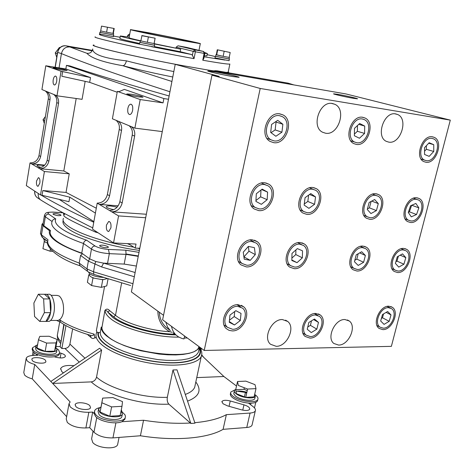 <?xml version="1.0" encoding="UTF-8"?>
<svg xmlns="http://www.w3.org/2000/svg" width="474" height="474" viewBox="0 0 474 474"><rect width="100%" height="100%" fill="white"/><g stroke="black" fill="none" stroke-linecap="round" stroke-linejoin="round"><path stroke-width="0.71" d="M155.051 38.347L154.086 43.543L147.39 42.305L140.837 40.888L141.981 35.568L155.134 38.204L141.791 35.686M140.434 40.723L140.12 42.429L154.305 45.255M155.134 38.204L154.157 43.389L154.619 43.555L154.086 43.543M154.311 45.208L140.132 42.376M154.323 47.045L139.848 44.248L139.469 44.082L139.777 42.382M148.575 32.747L130.557 29.613C127.672 29.477 160.733 36.457 183.533 40.782L200.301 43.679C202.706 43.709 170.889 37.002 148.575 32.747M130.546 29.672L129.094 37.73C128.667 37.926 132.442 38.915 140.423 40.711M154.583 43.75L180.689 49.16L180.203 51.684L191.526 54.516L192.385 55.304L193.167 51.316L176.156 47.175L175.996 48.01M176.156 47.175L178.023 45.794L186.418 47.359L203.725 51.53L204.809 53.497L203.832 58.409L202.777 60.222L204.134 53.396L195.383 51.779L194.938 49.865L203.476 51.453L204.134 53.396L204.809 53.497M228.249 71.935L228.178 72.267L226.086 72.368M213.294 70.851L208.376 70.093M228.284 71.746L228.652 72.362L226.691 72.469M213.199 70.869L210.266 70.425M39.852 183.065C40.183 179.753 39.68 177.963 38.353 177.697L36.551 180.985C36.22 184.291 36.723 186.075 38.062 186.341L39.852 183.065M44.2 165.616L41.279 165.213C38.767 164.993 37.351 165.094 37.031 165.527C36.954 166.06 38.299 166.682 41.048 167.399M110.91 227.917C111.313 223.882 110.561 221.743 108.653 221.5L106.454 225.109C106.058 229.138 106.816 231.276 108.73 231.513L110.91 227.917M117.173 207.114L110.578 205.989C108.078 205.823 106.632 206 106.253 206.528C106.277 207.571 108.771 208.619 113.736 209.668M132.625 110.3C133.064 106.52 132.382 104.481 130.593 104.185C129.307 104.517 128.395 105.945 127.85 108.469C127.417 112.243 128.099 114.275 129.9 114.566C131.168 114.234 132.08 112.812 132.625 110.3M138.752 96.933C131.725 95.742 127.743 94.753 126.801 93.947L131.097 94.219C138.076 95.404 142.04 96.394 142.982 97.194L138.752 96.933M62.965 70.122C57.141 69.115 53.846 68.327 53.076 67.752L57.307 68.12C63.095 69.121 66.378 69.909 67.148 70.478L62.965 70.122M56.708 81.214C57.052 78.074 56.596 76.361 55.34 76.071C54.356 76.326 53.639 77.594 53.195 79.869C52.851 83.003 53.307 84.71 54.569 85C55.547 84.745 56.264 83.483 56.708 81.214M113.375 34.975L100.18 32.356M113.399 36.676L99.581 33.932L99.86 32.351M113.831 28.57L112.978 33.387L106.614 32.202L100.689 30.929L101.525 26.106L114.216 28.511L101.525 26.106M100.695 30.899L100.174 32.398L113.363 35.017M114.216 28.511L113.31 33.31L113.647 33.435L112.978 33.387M229.096 58.966L215.67 56.258M229.072 60.708L215.012 57.869L215.338 56.264M230.192 52.507L229.185 57.425L223.147 56.311L215.99 54.67L216.334 54.7L217.258 49.77L230.192 52.507L217.258 49.77M215.99 54.694L215.664 56.305L229.09 59.013M180.173 40.006L193.984 42.393C195.987 42.429 169.876 36.925 151.579 33.441L136.933 30.893C134.61 30.786 161.551 36.474 180.173 40.006M228.261 57.253L224.084 56.483M224.155 51.37L223.147 56.311M217.661 49.995L216.665 54.919M222.152 56.092L217.661 55.132M204.833 53.343L207.375 53.538L204.744 52.549M204.353 55.796L206.919 55.819M105.702 32.007L101.596 31.124M107.462 27.362L106.614 32.202M112 33.21L107.598 32.386M120.307 36.095L119.892 38.418C119.412 38.779 125.977 40.462 139.581 43.46M154.406 46.594L180.203 51.684M129.201 37.144L120.325 35.983C119.857 36.314 126.546 37.985 140.381 41.007M154.542 43.987L180.689 49.16M114.667 119.738L112.403 118.796L117.345 91.381L140.197 99.558L134.889 128.128L114.667 119.738M118.18 205.811L99.356 204.418C104.636 204.241 108.036 201.361 109.571 195.786L121.516 130.457C122.085 126.594 121.03 123.53 118.352 121.267M116.077 120.319C118.749 122.582 119.803 125.634 119.241 129.479L107.379 194.541C105.856 200.093 102.467 202.955 97.206 203.127L92.525 229.126L113.541 242.937L136.02 244.057L135.25 248.086L139.794 248.299M168.501 99.256L163.88 98.568L66.455 65.365L65.85 68.961L90.493 77.564L89.663 82.346L117.185 92.24M66.455 65.365L69.808 65.904C92.916 73.725 126.025 83.75 169.129 95.985M146.353 214.248L111.746 211.831L118.565 215.913L113.541 242.937M145.678 217.744L118.565 215.913M131.446 126.7C134.16 129.011 135.22 132.145 134.622 136.097L122.174 202.961C120.592 208.673 117.114 211.629 111.746 211.831L97.206 203.127M162.274 131.588L134.889 128.128M117.345 91.381L119.063 91.636L124.366 89.385L163.05 102.888L163.88 98.568M163.05 102.888L140.197 99.558M96.293 208.216L66.04 192.42L69.24 173.816L63.812 170.972L39.709 168.714C44.52 168.661 47.578 166.161 48.869 161.219L58.521 103.356C58.966 99.937 57.941 97.211 55.458 95.161M53.704 94.433C56.181 96.477 57.206 99.196 56.761 102.597L47.169 160.253C45.883 165.177 42.844 167.666 38.044 167.719L30.016 162.914C34.75 162.878 37.742 160.443 38.998 155.602L48.301 98.959C48.727 95.618 47.714 92.94 45.261 90.931M85.16 81.362L82.067 99.327L56.987 95.795L41.925 89.545L45.782 65.785L61.063 71.248L90.493 77.564M63.812 170.972L76.19 98.497M62.651 71.497L61.863 76.261L89.663 82.346M56.987 95.795L61.063 71.248M44.704 165.136L31.622 163.874C36.368 163.838 39.372 161.391 40.634 156.533L49.995 99.688C50.422 96.335 49.409 93.645 46.95 91.63M65.85 68.961L45.782 65.785M129.058 125.711C131.766 128.01 132.821 131.132 132.228 135.066L119.875 201.651C118.299 207.339 114.838 210.278 109.488 210.48M58.918 199.216L93.876 221.601M128.359 243.677L135.25 248.086M95.41 213.11L69.767 197.184L68.979 201.705L40.515 194.933L44.408 171.529L38.044 167.719M66.04 192.42L42.832 190.56L42.079 195.057M69.767 197.184L42.832 190.56M69.24 173.816L44.408 171.529M40.515 194.933L26.331 185.612L30.016 162.914M61.584 212.032L88.425 225.772M98.148 232.823L95.422 232.059L95.523 231.093M95.422 232.059C75.455 223.011 64.944 217.602 63.895 215.842L63.954 215.22M63.475 213.051L63.895 215.842M133.781 247.15C93.733 240.964 58.711 225.914 63.498 218.318M64.114 214.758L64.814 213.774M40.877 194.962C54.397 203.044 72.024 212.145 93.757 222.265M42.032 200.78L40.367 199.726C38.643 198.108 37.95 196.023 38.281 193.463M287.588 83.063L289.727 83.643M214.503 71.159L217.033 70.792L229.54 73.766M169.941 91.766C120.894 75.917 84.722 63.196 61.43 53.603C62.657 48.911 65.465 46.695 69.868 46.962L86.914 53.289C89.912 53.598 91.82 52.288 92.631 49.367C93.177 54.587 104.44 58.415 126.416 60.85C140.885 64.571 156.687 68.143 173.828 71.58M59.066 67.889L61.43 53.603L57.561 52.347L55.102 67.261M92.347 50.374L66.064 45.824L69.868 46.962L92.146 50.807M92.738 48.952L92.631 49.367M172.785 76.995C154.684 73.387 138.047 69.625 122.867 65.714C103.048 62.236 91.067 58.095 86.914 53.289M171.92 81.481L122.867 65.714C124.466 65.519 125.646 63.901 126.416 60.85M44.301 123.317L43.027 119.715L45.409 116.563M43.027 119.715L44.757 120.55M56.732 57.36L55.251 52.934L59.41 47.453L60.139 47.584M59.41 47.453L60.056 47.655M55.251 52.934L57.354 53.609M181.406 65.418C137.004 57.224 88.656 45.919 93.402 45.095L93.923 44.977M183.367 65.762C139.001 57.638 88.993 46.002 93.888 45.19M178.023 45.794L194.938 49.865L193.167 51.316L195.383 51.779L194.032 58.652L192.385 55.304M153.055 43.353L148.421 42.494M140.843 40.859L140.44 40.705L140.867 40.734M148.356 37.085L147.39 42.305M146.377 42.085L141.839 41.108M126.078 254.017L138.319 255.96M214.935 71.835L207.885 70.934C206.243 71.153 222.004 74.75 232.201 76.474L238.997 77.333C240.662 77.114 225.079 73.559 214.935 71.835M337.766 94.338L333.643 93.811C332.185 93.923 345.913 97.063 353.438 98.319L357.426 98.829C358.901 98.71 345.262 95.6 337.766 94.338M315.826 313.456C306.062 312.799 297.678 330.953 305.179 336.457L309.925 338.104C319.778 338.531 327.931 320.365 320.27 314.973L315.826 313.456M282.391 319.559C271.726 318.913 262.596 338.021 270.553 344.284L276.2 346.316C286.977 346.701 295.829 327.552 287.665 321.431L282.391 319.559M238.049 304.681C227.437 303.941 218.538 322.196 226.335 328.654L229.043 330.348L232.284 330.911C243.02 331.403 251.641 313.065 243.618 306.755L238.049 304.681M252.298 239.814C241.112 238.487 232.201 258.549 241.106 264.936L246.35 266.898C257.666 267.958 266.281 247.795 257.121 241.58L252.298 239.814M300.226 242.54C289.567 241.254 280.969 261.31 289.673 267.081L294.176 268.675C304.942 269.712 313.278 249.602 304.367 243.98L300.226 242.54M312.97 187.526C301.82 185.701 293.276 207.452 302.898 213.033L306.755 214.367C318.007 215.925 326.278 194.115 316.425 188.699L312.97 187.526M264.83 182.774C253.08 180.867 244.24 202.759 254.2 208.969L258.715 210.61C270.589 212.233 279.127 190.228 268.894 184.214L264.83 182.774M279.962 113.89C267.472 111.218 258.828 135.623 270.133 141.436L273.646 142.656C286.26 145.026 294.585 120.491 282.978 114.909L279.962 113.89M332.422 103.51C319.707 100.595 310.831 126.842 322.622 132.252L325.543 133.212C338.371 135.801 346.932 109.476 334.857 104.292L332.422 103.51M362.811 117.303C351.418 114.755 343.212 138.829 353.776 143.586L356.318 144.41C367.794 146.679 375.758 122.576 364.968 117.985L362.811 117.303M395.695 113.908C384.005 111.194 375.426 136.725 386.381 141.376L388.721 142.111C400.489 144.517 408.813 118.992 397.639 114.507L395.695 113.908M375.959 193.748C365.62 192.029 357.432 213.448 366.532 218.265L369.649 219.284C380.065 220.754 388.034 199.335 378.756 194.648L375.959 193.748M363.019 246.107C353.083 244.88 344.865 264.77 353.195 269.789L356.869 271.01C366.882 271.999 374.881 252.109 366.39 247.215L363.019 246.107M344.876 319.529C334.875 318.889 326.153 338.003 333.903 343.502L338.566 345.066C348.657 345.457 357.135 326.355 349.225 320.969L344.876 319.529M388.876 306.204C379.804 305.505 371.829 323.73 379.117 328.435L382.85 329.626C391.986 330.111 399.76 311.922 392.354 307.306L388.876 306.204M403.735 248.423C394.285 247.238 386.286 266.939 394.327 271.495L397.538 272.52C407.053 273.48 414.851 253.815 406.68 249.354L403.735 248.423M416.764 197.777C406.959 196.129 398.978 217.246 407.699 221.619L410.413 222.472C420.278 223.882 428.063 202.795 419.194 198.529L416.764 197.777M432.448 136.814C422.198 134.569 414.276 157.558 423.845 161.61L425.907 162.244C436.216 164.247 443.937 141.288 434.214 137.353L432.448 136.814M175.22 64.346L219.213 76.409L211.961 75.176L162.618 319.796L204.211 350.458L391.376 346.352L450.3 120.129L346.061 93.965L175.22 64.346L131.393 291.919L163.524 315.305M211.961 75.176L260.208 88.466L204.211 350.458M260.208 88.466L450.3 120.129M362.403 119.004L364.31 119.614C373.737 123.637 366.757 144.724 356.721 142.727L354.522 142.01C345.262 137.857 352.431 116.794 362.403 119.004M359.44 138.254L364.571 133.425L364.702 126.066L359.671 123.501L354.493 128.353L354.392 135.748L359.44 138.254M354.416 134.077L357.384 131.286L364.571 133.425M358.753 124.354L364.702 126.066M357.384 131.286L357.467 125.563M279.565 115.703L282.231 116.604C292.369 121.498 285.07 142.964 274.037 140.873L270.992 139.812C261.085 134.74 268.634 113.375 279.565 115.703M275.874 136.263L281.935 132.175L282.871 124.247L277.717 120.349L271.596 124.437L270.684 132.424L275.874 136.263M271.039 132.684L275.145 129.923L281.935 132.175M275.145 129.923L276.052 122.073L282.871 124.247M276.052 122.073L275.619 121.747M237.687 306.328L242.575 308.153C249.591 313.681 242.03 329.72 232.645 329.282L227.461 327.315C220.623 321.674 228.397 305.694 237.687 306.328M234.476 324.963L240.33 320.513L241.023 313.397L235.845 310.677L229.937 315.139L229.262 322.302L234.476 324.963L229.333 321.562M229.463 320.175L234.239 316.561L240.33 320.513M234.239 316.561L234.719 311.531M251.925 241.521L256.167 243.073C264.166 248.518 256.612 266.157 246.717 265.215L242.155 263.508C234.352 257.933 242.131 240.371 251.925 241.521M243.263 252.192L244.228 259.177L250.248 260.344L255.308 254.597L254.39 247.641L248.37 246.409L243.263 252.192M243.914 256.908L248.974 251.226L248.329 246.456M248.974 251.226L255.308 254.597M243.956 256.914L250.248 260.344M264.445 184.528L268.023 185.796C276.964 191.069 269.481 210.32 259.094 208.88L255.166 207.458C246.439 202.037 254.159 182.875 264.445 184.528M262.175 189.102L256.31 193.748L255.907 201.385L261.352 204.335L267.164 199.708L267.591 192.118L262.175 189.102M261.612 189.553L267.591 192.118M255.954 200.538L260.629 196.828L260.99 190.038M260.629 196.828L267.164 199.708M312.579 189.215L315.625 190.252C324.234 194.998 316.982 214.076 307.14 212.702L303.787 211.54C295.355 206.67 302.815 187.633 312.579 189.215M315.536 196.923L310.79 193.588L305.066 197.664L304.136 205.076L308.918 208.359L314.588 204.288L315.536 196.923L309.528 194.488M304.272 204.004L307.827 201.462L314.588 204.288M307.827 201.462L308.627 195.128M299.846 244.181L303.49 245.455C311.276 250.379 303.964 267.97 294.555 267.052L290.633 265.665C283.008 260.623 290.515 243.067 299.846 244.181M302.353 257.838L302.525 250.829L297.352 248.601L291.984 253.442L291.842 260.493L297.032 262.661L302.353 257.838L295.794 254.55L295.894 249.917M291.854 260.007L297.032 262.661M291.889 258.075L295.794 254.55M315.459 315.003L319.358 316.342C326.053 321.058 318.907 336.961 310.292 336.57L306.157 335.142C299.586 330.331 306.903 314.44 315.459 315.003M311.264 332.582L316.851 329.146L318.457 322.391L314.475 319.026L308.841 322.456L307.241 329.258L311.264 332.582M307.786 326.959L310.423 325.348L316.851 329.146M313.587 319.565L318.457 322.391M310.423 325.348L311.483 320.851M375.562 195.353L378.027 196.147C386.132 200.259 379.153 219 370.04 217.696L367.332 216.814C359.357 212.601 366.515 193.86 375.562 195.353M370.935 213.555L376.427 210.592L378.288 203.613L374.661 199.536L369.133 202.481L367.273 209.514L370.935 213.555M367.433 208.91L369.418 207.849L376.427 210.592M371.717 201.1L378.288 203.613M369.418 207.849L371.118 201.42M362.634 247.677L365.602 248.649C373.02 252.938 366.011 270.34 357.248 269.463L354.048 268.403C346.755 264.018 353.936 246.616 362.634 247.677M358.184 265.428L363.623 262.288L365.383 255.468L361.692 251.741L356.211 254.87L354.457 261.737L358.184 265.428M354.842 260.244L356.815 259.112L363.623 262.288M359.701 252.879L365.383 255.468M356.815 259.112L358.19 253.744M388.496 307.673L391.554 308.645C398.03 312.686 391.216 328.606 383.223 328.168L379.97 327.131C373.589 323.019 380.551 307.075 388.496 307.673M384.053 324.376L389.195 321.319L390.997 314.902L387.655 311.501L382.477 314.552L380.675 321.011L384.053 324.376M381.398 318.415L382.477 317.781L389.195 321.319M386.144 312.39L390.997 314.902M382.477 317.781L383.555 313.918M403.344 249.94L405.934 250.758C413.079 254.662 406.248 271.875 397.923 271.021L395.126 270.133C388.088 266.151 395.073 248.915 403.344 249.94M397.295 256.778L395.411 263.414L398.747 267.111L403.931 264.208L405.815 257.619L402.515 253.886L397.295 256.778M400.198 255.166L405.815 257.619M395.891 261.725L396.987 261.115L398.391 256.167M396.987 261.115L403.931 264.208M416.368 199.329L418.506 199.992C426.262 203.731 419.437 222.182 410.81 220.937L408.452 220.197C400.808 216.375 407.782 197.901 416.368 199.329M415.876 203.453L410.585 205.757L408.292 212.482L411.29 216.849L416.545 214.526L418.838 207.849L415.876 203.453M411.758 205.248L418.838 207.849M408.357 212.293L409.406 211.831L411.639 205.301M409.406 211.831L416.545 214.526M432.039 138.414L433.597 138.888C442.1 142.336 435.333 162.428 426.31 160.662L424.526 160.111C416.142 156.574 423.063 136.459 432.039 138.414M433.757 144.683L429.166 142.733L424.544 147.639L424.562 154.471L429.171 156.361L433.751 151.479L433.757 144.683L428.692 143.237M424.55 151.224L426.351 149.31L433.751 151.479M426.351 149.31L426.345 145.725M117.819 443.64L117.653 444.482C116.361 449.879 97.579 448.434 92.756 442.509L91.606 438.829L93.046 431.245M89.853 405.708L90.522 407.67C89.847 410.668 78.571 409.785 75.81 406.496L75.182 404.595C75.887 401.591 87.009 402.456 89.853 405.708M168.868 404.15L190.868 423.472L194.974 423.175L176.998 369.839L172.98 369.981L167.328 397.307C166.895 400.252 167.405 402.533 168.868 404.15C142.105 405.489 104.57 394.564 91.233 381.89L52.685 383.454L101.62 350.079L99.593 348.277L50.819 381.481L70.176 401.982L69.05 403.445L70.152 406.811C74.471 410.537 80.693 412.368 88.822 412.297L85.883 427.951C77.777 428.087 71.58 426.245 67.302 422.423L66.23 418.951L68.92 404.174M101.62 350.079L96.542 377.114C108.931 388.538 142.923 398.367 167.328 397.307M60.559 322.302L59.505 319.731C61.413 318.35 62.716 315.891 63.427 312.354C64.008 304.829 62.645 299.402 59.333 296.066L57.141 295.403L51.085 295.314M90.036 335.177L90.996 335.456C92.365 335.942 93.408 335.497 94.136 334.123L94.883 337.476L95.547 337.642M96.589 332.647L96.856 331.213L96.346 330.775L104.576 286.48M47.755 321.384L49.124 321.384C51.364 320.543 52.97 317.633 53.935 312.656C55.677 303.573 52.288 292.867 48.253 294.33L46.245 294.301M43.626 298.916L49.776 298.928C48.502 295.432 46.879 293.886 44.923 294.277L38.353 294.224L33.885 303.028L34.572 316.496L39.775 321.425L44.36 312.65L43.626 298.916L38.353 294.224M39.775 321.425L45.978 321.419L50.594 312.485C51.328 307.644 51.085 303.212 49.865 299.183L49.853 298.993M32.303 360.554C34.632 363.362 45.463 364.198 45.925 361.621L45.421 360.216C43.021 357.432 32.321 356.608 31.829 359.185L32.303 360.554M63.427 372.896L61.768 371.575L60.672 368.559C62.177 365.94 66.621 364.98 74.015 365.691M234.778 389.936L230.802 392.045C230.305 393.29 231.039 394.688 233.001 396.252C239.204 401.46 256.564 403.635 257.838 399.398C258.366 398.089 257.578 396.631 255.462 395.02L255.338 394.931M246.8 392.62L237.13 391.174M230.642 392.768L230.477 393.509C229.979 394.759 230.708 396.163 232.669 397.727C236.751 400.625 242.024 402.414 248.494 403.09C253.472 403.392 256.475 402.645 257.501 400.862L257.672 400.109M235.785 389.32L234.375 390.493L234.251 391.115L234.648 392.271L236.093 393.752C240.928 397.763 254.348 399.446 255.332 396.181L254.763 393.983M246.877 392.276C242.546 391.026 238.926 390.736 236.022 391.4M234.251 391.05L233.789 393.912L235.566 396.11C240.389 400.145 253.803 401.816 254.799 398.533L254.929 397.953M99.558 407.681C96.838 408.333 95.179 409.394 94.587 410.869L94.599 412.836L95.973 414.928C101.703 421.552 123.844 423.436 125.278 417.505L125.456 416.332L124.97 414.786L122.031 411.853M94.421 411.752L94.107 413.559L95.659 416.587C100.073 421.587 115.502 424.603 121.901 421.718L124.952 419.146L125.136 418.21M100.974 406.917L98.556 408.932L99.653 412.084C104.132 417.179 121.237 418.643 122.357 414.075L121.113 410.745M98.426 409.613L98.059 411.568L99.149 414.732C103.616 419.851 120.716 421.303 121.836 416.705L121.978 415.988M32.333 348.354L32.167 349.326L33.091 351.898L37.612 355.31L34.087 355.393C29.589 355.565 26.959 356.519 26.2 358.267L27.024 360.69C28.523 362.213 31.088 363.463 34.721 364.435L32.244 378.844L66.644 416.646M26.117 358.747L23.783 372.534L24.595 375.035C26.076 376.599 28.63 377.873 32.244 378.844M36.249 345.433L32.416 347.863L33.34 350.422C37.861 355.743 58.823 357.455 59.641 352.644L58.598 349.931L56.939 348.68M37.636 344.545L35.894 346.032L36.628 348.017C40.16 352.105 56.365 353.444 57.004 349.735L55.855 347.347M35.828 346.411L35.497 348.372L36.225 350.369C39.751 354.481 55.944 355.802 56.59 352.069L56.661 351.672M172.216 332.286L169.84 331.753C162.078 327.463 158.079 320.602 157.836 311.163M159.305 312.236C159.602 318.344 161.93 323.44 166.297 327.522L169.615 329.999M104.025 277.462C97.851 277.172 93.011 275.939 89.491 273.765L88.531 272.058M108.084 278.688L106.745 285.887L101.347 287.357L102.751 279.755L92.981 277.948L90.25 276.336L89.379 275.228L89.592 273.842M50.445 230.885C49.337 233.783 51.358 237.166 56.513 241.035C62.023 245.07 70.442 249.105 81.759 253.128L89.693 258.863L95.789 261.518L103.61 263.147L124.176 264.077L136.376 266.05M138.242 256.363L126.013 254.372L109.334 253.661C101.679 253.092 95.718 251.564 91.464 249.075L83.483 243.488L81.759 253.128M52.087 221.524L45.35 216.808C45.824 215.042 46.92 214.124 48.65 214.058L55.772 218.958C53.929 218.869 52.715 219.681 52.14 221.388L51.986 221.814C50.896 224.599 52.946 227.87 58.13 231.638C63.67 235.572 72.125 239.518 83.483 243.488C84.005 241.539 85.065 240.448 86.653 240.217L95.055 245.994C98.254 247.843 102.716 248.986 108.439 249.419L125.859 250.207L139.006 252.369M60.702 214.846L61.028 215.338C59.09 215.996 56.507 215.664 53.284 214.361L52.97 213.881C54.901 213.223 57.478 213.549 60.702 214.846M107.965 246.604L108.404 247.292C106.348 248.086 103.551 247.736 100.026 246.231L99.593 245.556C101.643 244.762 104.434 245.105 107.965 246.604M63.19 220.564C62.218 222.981 64.073 225.837 68.742 229.126C79.922 237.154 110.62 246.545 139.392 250.396M178.811 337.109C155.608 337.595 121.7 328.245 110.329 318.445C106.94 315.66 105.192 313.071 105.086 310.677C105.969 310.18 106.887 310.677 107.841 312.153L109.589 310.606L115.496 315.311L121.664 282.806M101.904 327.706L104.92 310.429L101.904 327.706C101.981 330.224 103.699 332.932 107.053 335.817C125.474 353.414 195.697 361.52 198.819 346.938L198.962 346.589M199.151 348.491C203.826 357.242 190.11 363.813 166.35 362.563C142.674 361.395 114.376 352.366 103.67 342.85C99.487 339.135 97.774 335.74 98.545 332.665L100.275 332.381L101.27 327.048C101.086 329.75 102.817 332.671 106.466 335.823L111.129 339.194L117.114 342.483L124.241 345.587L132.276 348.39L140.944 350.79L158.974 354.054L167.695 354.801L175.813 354.925L183.059 354.434L189.197 353.349L194.05 351.72L197.492 349.611L199.501 346.98M201.794 354.38L201.278 356.407C198.333 363.368 180.434 366.912 157.718 364.257C135.025 361.638 111.242 353.13 101.454 344.438C96.844 340.302 95.156 336.564 96.37 333.216L96.595 332.635L98.142 332.315C97.188 335.479 98.882 338.993 103.225 342.856C114.151 352.591 143.308 361.792 167.352 362.806C191.484 363.908 204.821 356.928 199.27 347.928M47.021 240.899L43.881 239.406L43.199 238.025M47.637 243.174L44.266 241.456L44.189 239.625M223.023 403.753L221.939 401.555C223.094 400.109 225.861 399.914 230.251 400.968L243.962 404.837C248.056 406.153 249.97 407.628 249.697 409.258C248.554 410.68 245.805 410.869 241.438 409.814L227.532 405.874L223.023 403.753M52.531 251.291L50.048 251.19L42.927 248.69L44.266 241.456M45.131 242.113L44.1 241.752M50.048 251.19L50.41 249.063M98.545 332.665L98.142 332.315M101.27 327.048L101.738 327.445M43.116 223.295L42.05 224.107L43.01 225.695L49.515 230.743C47.607 237.373 58.64 245.04 82.6 253.738L80.574 255.421L79.205 263.088L80.053 265.736M44.408 215.617L42.956 224.261L43.851 225.743L50.505 230.548M134.314 276.739L101.56 266.933L103.61 263.147L135.126 272.526M101.56 266.933L94.93 263.982L95.789 261.518M124.176 264.077L126.013 254.372L125.859 250.207M94.119 274.458L130.723 285.549M101.347 287.357L91.589 285.561L92.981 277.948M107.509 278.516L102.751 279.755M91.589 285.561L87.406 282.32L88.774 274.766L89.456 274.6M89.379 275.228L88.774 274.766M94.397 278.208L92.365 277.486M103.545 279.547L101.335 279.494M184.599 336.001L183.989 338.928L182.081 338.501L178.562 336.961L173.277 332.944M171.469 326.319C172.198 329.845 173.721 332.742 176.038 335.005M184.173 338.063L187.271 337.968M165.787 322.13L167.476 326.912L170.35 330.757M104.92 310.429C106.372 308.645 107.93 308.71 109.589 310.606M94.136 334.123C79.176 330.1 67.634 325.3 59.505 319.731L58.018 320.43L56.554 320.43L60.151 322.018C67.61 327.202 77.89 331.681 90.996 335.456L90.439 335.308L90.984 337.535L87.423 334.395M60.21 346.518L55.985 346.589M36.48 354.143C42.245 356.578 48.17 357.455 54.255 356.768L55.997 357.266C60.939 358.374 64.061 358.113 65.365 356.489C65.548 355.263 64.103 354.173 61.033 353.225L59.605 352.822M54.255 356.768C57.182 356.282 58.895 355.393 59.38 354.102L59.475 353.58M56.074 342.927L57.236 339.508L49.142 336.262L39.804 336.362L38.459 339.751L46.636 343.075L56.074 342.927L54.623 351.169L55.796 347.667L55.28 347.454M46.636 343.075L45.196 351.358L54.623 351.169M38.459 339.751L37.043 348.005L45.196 351.358M57.236 339.508L55.796 347.667M122.505 401.626L112.907 397.579L102.651 398.107L101.88 402.752L111.609 406.905L121.984 406.307L122.505 401.626M121.984 406.307L120.165 415.591L109.802 416.249L111.609 406.905M101.88 402.752L100.109 412.054L109.802 416.249M102.651 398.107L100.109 412.054M190.868 423.472L172.98 369.981M247.612 389.041L245.728 397.36L254.1 396.892L255.996 388.621L255.012 384.651L245.846 381.137L237.533 381.511L238.321 385.445L247.612 389.041L255.996 388.621M247.268 390.564L244.003 389.296L235.697 389.711L236.467 393.728L245.728 397.36M244.347 387.773L244.003 389.296M237.533 381.511L235.697 389.711M244.394 392.004L246.693 393.1M200.218 348.414L201.409 348.39L201.065 350.037M203.607 357.248L201.734 354.86M196.757 377.606L223.888 376.51L201.634 355.376M236.52 386.049L223.888 376.51M245.354 392.733L244.424 396.851M248.494 403.09L253.128 406.651C255.095 408.197 255.824 409.601 255.314 410.863C254.68 412.102 252.932 412.83 250.071 413.055L226.359 414.661L223.088 429.337C207.778 438.391 175.25 441.383 140.417 435.766L112.96 437.899C104.843 438.077 98.515 436.193 93.976 432.241L89.716 427.684L85.883 427.951M252.198 424.408L252.02 425.184C251.38 426.47 249.626 427.24 246.764 427.495L223.088 429.337M226.359 414.661C218.858 418.755 208.341 421.433 194.808 422.69M190.352 423.015C176.014 423.827 160.413 422.909 143.551 420.254L140.417 435.766M143.551 420.254L121.901 421.718M94.107 413.559L92.661 412.066L89.716 427.684M92.661 412.066L88.822 412.297M34.721 364.435L50.819 381.481M91.233 381.89C93.976 381.511 95.748 379.917 96.542 377.114M64.109 324.566L60.151 346.855L61.875 348.509L64.956 348.455C67.539 348.147 69.192 346.69 69.909 344.088L72.635 328.909M65.951 325.614L61.875 348.509M46.043 321.295C48.123 320.294 49.622 317.462 50.54 312.799M44.36 312.65L50.605 312.674M44.526 321.419L45.664 321.419M49.776 298.928L44.597 294.384M50.594 312.485L49.865 299.183M94.883 337.476L94.99 337.559C93.645 338.827 92.312 338.821 90.984 337.535M95.481 337.992L94.99 337.559M121.291 409.844L122.061 411.87M228.178 72.267L229.866 64.043C228.278 64.369 219.249 63.095 202.777 60.222M204.152 56.809L224.907 60.062M215.279 56.548L207.15 54.664M100.879 34.312C94.658 34.027 107.645 37.339 139.848 44.248M151.556 46.683L191.526 54.516M120.1 37.239L113.493 36.119M129.443 35.781L127.903 35.408L129.42 34.11M127.636 36.883L127.737 35.354L129.343 34.104M121.516 130.457L119.241 129.479M58.521 103.356L56.761 102.597M48.869 161.219L47.169 160.253M49.995 99.688L48.301 98.959M40.634 156.533L38.998 155.602M134.622 136.097L132.228 135.066M122.174 202.961L119.875 201.651M109.571 195.786L107.379 194.541M293.874 84.917L288.121 83.151L217.033 70.792M65.999 45.812L66.064 45.824C61.691 45.557 58.895 47.755 57.686 52.413L55.239 67.284M34.839 191.206C34.513 193.742 35.206 195.815 36.919 197.427L38.293 198.345M194.032 58.652C149.233 50.54 89.651 37.31 95.315 36.913M185.287 394.433C190.293 392.614 193.433 390.232 194.696 387.282L195.27 384.568M55.772 218.958C54.362 221.678 56.305 224.931 61.596 228.717C67.071 232.533 75.425 236.366 86.653 240.217M174.912 334.17C153.422 333.986 124.004 325.573 113.73 316.875L107.841 312.153L112.107 316.875C122.766 325.934 153.487 334.715 175.854 334.869M100.275 332.381C100.079 335.124 101.803 338.086 105.435 341.274L110.087 344.675L116.059 347.999L123.169 351.127L131.185 353.942L139.842 356.353L157.848 359.6L166.564 360.335L174.675 360.436L181.915 359.908L188.054 358.788L192.912 357.118L196.355 354.967L198.316 352.413L198.802 350.132M230.251 400.968L229.061 406.307M243.962 404.837L242.759 410.134M88.223 271.851L93.864 274.381L93.502 271.798L94.93 263.982L88.377 261.115L80.574 255.421M79.786 265.517L87.702 271.46L86.973 268.888L88.377 261.115L89.693 258.863L91.464 249.075C92.003 247.132 93.194 246.107 95.055 245.994M43.851 225.743L45.35 216.808L44.443 215.38C45.919 212.589 45.534 212.287 52.993 212.079L53.42 212.18C48.609 211.985 47.021 212.613 48.65 214.058M62.894 212.82L53.42 212.18M107.515 263.473L109.334 253.661L108.439 249.419M47.933 240.069C45.984 246.77 56.412 254.437 79.205 263.088L86.973 268.888L93.502 271.798L132.969 283.719M42.002 224.374L40.515 233.244L42.66 237.616M43.01 225.695L41.463 234.885L47.987 239.761M113.73 316.875L115.496 315.311C124.757 323.007 149.618 330.621 169.84 331.753M34.122 352.78L33.672 355.405M61.033 353.225L60.192 357.941M195.821 382.003C201.983 390.221 199.228 396.602 187.544 401.14M250.977 403.173L250.622 404.725M250.071 413.055L246.764 427.495M115.905 422.82L112.96 437.899M96.767 417.576L93.976 432.241M69.909 344.088L85 358.208M79.265 362.118L64.956 348.455M59.718 321.781L57.621 333.678C56.868 336.03 57.929 338.602 60.802 341.375L61.081 341.636M63.818 324.394L60.838 343.004M154.619 43.555L154.299 45.279M154.637 45.35L154.317 47.068M228.563 72.795L228.652 72.362M38.732 177.726L38.353 177.697M109.322 221.542L108.653 221.5M131.227 104.274L130.593 104.185M55.701 76.124L55.34 76.071M113.677 35.094L113.393 36.694M113.647 33.435L113.363 35.035M229.404 59.102L229.066 60.731M229.416 57.401L229.084 59.037M207.375 53.538L206.889 55.962M127.731 35.36L127.465 36.859M40.468 199.815C47.542 204.217 55.671 208.88 64.861 213.798L63.67 213.744L63.925 214.544M92.75 227.858L88.496 225.808M127.399 243.63L130.137 244.815M138.088 248.222L139.676 248.891M216.114 70.697L213.051 70.904M40.367 199.726L36.919 197.427C35.153 195.821 34.424 193.718 34.721 191.123M65.323 45.741C61.46 45.581 58.871 47.785 57.561 52.347M200.301 43.679L198.979 50.374M432.122 136.773L434.214 137.353M417.262 197.842L419.194 198.529M404.903 248.595L406.68 249.354M390.772 306.506L392.354 307.306M347.406 319.962L349.225 320.969M364.382 246.32L366.39 247.215M376.552 193.83L378.756 194.648M395.02 113.825L397.639 114.507M362.249 117.232L364.968 117.985M331.587 103.415L334.857 104.292M279.435 113.825L282.978 114.909M265.76 182.917L268.894 184.214M313.729 187.639L316.425 188.699M301.956 242.824L304.367 243.98M254.378 240.176L257.121 241.58M241.319 305.321L243.618 306.755M285.561 320.157L287.665 321.431M318.398 313.912L320.27 314.973M354.522 142.01L350.807 140.855M270.992 139.812L267.004 138.426M240.573 306.897L237.089 304.717M227.461 327.315L224.03 325.004M253.774 241.841L250.076 239.939M242.155 263.508L238.511 261.482M265.292 184.653L261.423 183.035M255.166 207.458L251.356 205.704M313.267 189.316L309.563 187.846M303.787 211.54L300.137 209.952M301.387 244.436L297.838 242.724M290.633 265.665L287.131 263.84M317.728 315.406L314.481 313.557M306.157 335.142L302.951 333.192M376.101 195.424L372.629 194.133M367.332 216.814L363.902 215.427M363.848 247.861L360.507 246.367M354.048 268.403L350.754 266.815M390.173 307.946L387.128 306.394M379.97 327.131L376.96 325.502M404.387 250.094L401.194 248.726M395.126 270.133L391.974 268.687M416.818 199.388L413.506 198.203M408.452 220.197L405.175 218.923M424.526 160.111L421.119 159.068M199.418 347.241C201.764 350.345 202.386 353.403 201.278 356.407L195.175 385.007M198.902 346.541L198.819 346.938M199.447 347.104L198.772 350.268M221.939 401.555L221.85 401.952M62.746 212.737L53.254 212.097M80.23 265.849C57.153 258.395 45.522 246.362 47.625 241.562M47.637 241.361L42.174 237.255L40.468 233.504M33.038 351.844L32.416 355.482M57.004 349.735L56.59 352.069M59.641 352.644L59.38 354.102M122.357 414.075L121.836 416.705M125.278 417.505L124.952 419.146M255.332 396.181L254.799 398.533M257.838 399.398L257.501 400.862M255.764 402.343L254.485 407.901M255.314 410.863L252.02 425.184M60.672 368.559L60.565 369.151M60.737 343.573C58.083 340.486 56.975 337.583 57.395 334.845M45.996 321.39L49.124 321.384M58.018 320.43L50.647 320.436M75.182 404.595L75.105 405.009M117.653 444.482L119.045 437.425"/></g></svg>
